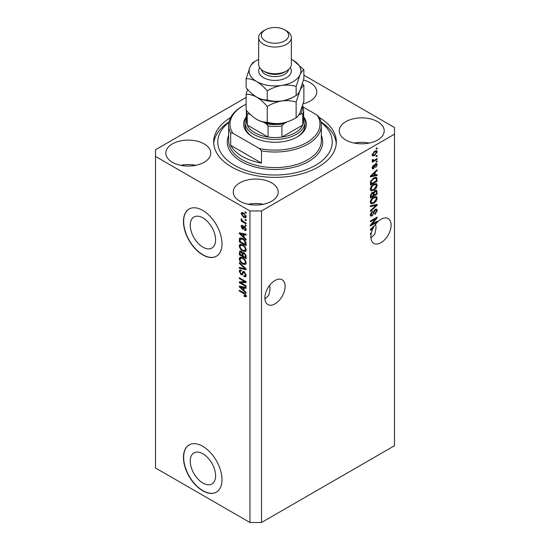 <?xml version="1.0" encoding="UTF-8"?>
<svg xmlns="http://www.w3.org/2000/svg" width="550" height="550" viewBox="0 0 550 550"><rect width="100%" height="100%" fill="white"/><g stroke="black" fill="none" stroke-linecap="round" stroke-linejoin="round"><path stroke-width="0.82" d="M190.238 461.099A17.937 10.354 -120 0 0 198.069 479.153A17.937 10.354 -120 0 0 211.887 483.952A17.937 10.354 -120 0 0 215.6 475.743A17.937 10.354 -120 0 0 207.776 457.696A17.937 10.354 -120 0 0 193.958 452.891A17.937 10.354 -120 0 0 190.238 461.099M190.238 225.211A17.937 10.354 -120 0 0 198.069 243.258A17.937 10.354 -120 0 0 211.887 248.064A17.937 10.354 -120 0 0 215.6 239.855A17.937 10.354 -120 0 0 207.776 221.808A17.937 10.354 -120 0 0 193.958 217.002A17.937 10.354 -120 0 0 190.238 225.211M183.459 221.519A27.253 15.737 -120 0 0 195.353 248.951A27.253 15.737 -120 0 0 216.356 256.252A27.253 15.737 -120 0 0 222.001 243.774A27.253 15.737 -120 0 0 210.107 216.343A27.253 15.737 -120 0 0 189.104 209.041A27.253 15.737 -120 0 0 183.459 221.519M189.2 208.986A27.253 15.737 -120 0 0 183.652 221.409A27.253 15.737 -120 0 0 195.484 248.772A27.253 15.737 -120 0 0 216.452 256.19M183.459 457.408A27.253 15.737 -120 0 0 195.353 484.839A27.253 15.737 -120 0 0 216.356 492.14A27.253 15.737 -120 0 0 222.001 479.662A27.253 15.737 -120 0 0 210.107 452.231A27.253 15.737 -120 0 0 189.104 444.929A27.253 15.737 -120 0 0 183.459 457.408M189.2 444.874A27.253 15.737 -120 0 0 183.652 457.297A27.253 15.737 -120 0 0 195.484 484.66A27.253 15.737 -120 0 0 216.452 492.085M264.921 299.014L268.799 295.316L270.036 289.307L269.658 285.333M264.88 298.018A14.307 8.264 120 0 0 267.843 304.569A14.307 8.264 120 0 0 278.871 300.733A14.307 8.264 120 0 0 285.12 286.33A14.307 8.264 120 0 0 282.157 279.785A14.307 8.264 120 0 0 271.129 283.614A14.307 8.264 120 0 0 264.88 298.018M370.92 237.82L374.797 234.121L376.035 228.113L375.657 224.139M370.879 236.816A14.307 8.264 120 0 0 373.842 243.368A14.307 8.264 120 0 0 384.869 239.539A14.307 8.264 120 0 0 391.112 225.136A14.307 8.264 120 0 0 388.149 218.584A14.307 8.264 120 0 0 375.031 224.984L370.397 229.371L370.397 230.161L372.419 229.735A14.307 8.264 120 0 0 371.381 232.884L370.397 233.454L370.397 234.266L371.181 233.812A14.307 8.264 120 0 0 370.879 236.816M303.112 103.826A22.488 12.98 0 0 0 316.759 91.891A22.488 12.98 0 0 0 310.173 82.713A22.488 12.98 0 0 0 303.538 80.066M204.174 143.907A22.488 12.98 0 0 0 179.671 141.096A22.488 12.98 0 0 0 165.791 153.093A22.488 12.98 0 0 0 172.377 162.271A22.488 12.98 0 0 0 196.879 165.083A22.488 12.98 0 0 0 210.76 153.093A22.488 12.98 0 0 0 204.174 143.907M195.772 165.33A22.488 12.98 0 0 0 180.778 165.33M271.624 182.854A22.488 12.98 0 0 0 247.122 180.042A22.488 12.98 0 0 0 233.241 192.032A22.488 12.98 0 0 0 239.827 201.211A22.488 12.98 0 0 0 264.33 204.029A22.488 12.98 0 0 0 278.211 192.032A22.488 12.98 0 0 0 271.624 182.854M263.223 204.27A22.488 12.98 0 0 0 248.236 204.27M377.623 121.66A22.488 12.98 0 0 0 353.121 118.841A22.488 12.98 0 0 0 339.24 130.838A22.488 12.98 0 0 0 345.826 140.016A22.488 12.98 0 0 0 370.329 142.828A22.488 12.98 0 0 0 384.209 130.838A22.488 12.98 0 0 0 377.623 121.66M369.222 143.076A22.488 12.98 0 0 0 354.228 143.076M230.663 117.501A61.325 35.406 0 0 0 213.675 141.962A61.325 35.406 0 0 0 231.639 167.001A61.325 35.406 0 0 0 298.464 174.673A61.325 35.406 0 0 0 336.325 141.962A61.325 35.406 0 0 0 319.337 117.501M249.947 210.946L249.947 522.5L155.512 467.981L155.512 156.427L249.947 210.946L261.511 210.946L394.487 134.172L394.487 127.497L303.882 75.185M246.118 97.439L155.512 149.751L155.512 156.427M371.772 224.366L377.142 221.265L377.142 222.076L370.397 225.968L370.397 225.108L375.774 218.721L370.397 221.822L370.397 221.011L377.142 217.119L377.142 217.986L371.772 224.366L371.271 224.077M375.265 209.303L376.674 209.144L377.231 210.623L374.956 214.541L374.866 213.785L376.441 211.008L376.083 210.004L375.286 210.1L372.158 215.951L370.844 216.116L370.308 214.761L372.322 211.2L372.412 211.963L371.099 214.273L371.429 215.222L372.171 215.133L372.859 214.486L373.656 211.434L375.265 209.303M370.397 205.81L377.142 204.366L377.142 205.205L370.397 211.427L370.397 210.595L376.351 205.288L370.397 206.649L370.397 205.81M376.2 196.508L377.231 198.206L376.172 201.114L373.856 203.239L371.023 203.775L370.308 202.194C370.659 199.884 371.814 198.186 373.78 197.113L376.544 196.646M376.2 183.562L377.231 185.254L376.172 188.162L373.856 190.286L371.023 190.822L370.308 189.248C370.659 186.931 371.814 185.24 373.78 184.167L376.544 183.7M375.127 175.086L377.142 174.604L377.142 175.443L370.397 176.853L370.397 176.062L377.142 169.682L377.142 170.521L375.127 172.363L375.127 175.086L374.337 174.632M376.179 148.383L377.142 147.833L377.142 148.637L376.179 149.194L376.179 148.383M249.947 522.5L261.511 522.5L261.511 210.946M261.511 522.5L394.487 445.727L394.487 134.172M374.639 151.195L376.736 150.748L377.231 151.876L374.688 155.519L372.646 155.932L372.151 154.811L374.639 151.195M376.179 155.87L377.142 155.313L377.142 156.124L376.179 156.681L376.179 155.87M374.598 160.022L377.142 158.551L377.142 159.363L372.24 162.195L372.24 161.384L373.017 160.93L372.151 160.476L372.412 159.562L373.113 159.466L373.594 160.456L374.598 160.022M372.151 160.428L373.017 160.93L372.151 160.476M372.357 159.679L373.594 160.456M376.179 161.432L377.142 160.882L377.142 161.686L376.179 162.243L376.179 161.432M375.65 163.762L376.784 163.611L377.231 164.766L375.65 167.606L376.53 165.117L375.767 164.505L373.546 168.719L372.57 168.843L372.151 167.729L373.553 165.076L372.852 167.296L373.45 167.97L375.65 163.762M375.32 163.886L376.289 164.443L375.134 164.141M372.109 167.447L373.45 167.97M373.732 177.918L376.578 177.32L377.142 181.211L370.397 185.103L370.521 181.596L373.732 177.918M375.162 190.548L376.674 190.314L377.142 194.157L370.397 198.055L370.397 195.635L372.096 192.521L373.505 192.576L375.162 190.548M240.721 282.7L246.091 285.801L246.091 286.612L239.346 282.714L239.346 281.854L244.722 281.676L239.346 278.568L239.346 277.757L246.091 281.655L246.091 282.521L240.721 282.7L241.684 282.143L246.091 281.999M243.526 271.411L242.605 271.941L244.214 271.673L246.18 275.254L245.575 276.774L243.904 276.547L243.815 275.688L244.942 275.825L245.389 274.732L244.234 272.491L243.533 272.394L242.33 274.876L241.106 274.732L239.257 271.404L239.814 269.981L241.271 270.174L241.361 271.033L240.391 270.909L240.048 271.831L241.12 273.928L241.808 274.072L242.99 271.501M239.346 262.556L246.091 268.902L246.091 269.741L239.346 268.173L239.346 267.341L245.3 268.909L239.346 263.395L239.346 262.556M246.18 262.838L245.121 264.522L242.811 263.979C240.804 262.914 239.621 261.202 239.257 258.837L239.972 257.269L242.729 257.764L245.149 259.951L246.18 262.838M246.18 249.893L245.121 251.577L242.811 251.034C240.804 249.968 239.621 248.256 239.257 245.891L239.972 244.324L242.729 244.812L245.149 247.005L246.18 249.893M245.128 219.395L246.091 219.952L246.091 220.763L245.128 220.206L245.128 219.395M243.588 212.939L246.18 216.611L245.678 217.731L243.636 217.319L241.099 213.682L241.601 212.568L243.588 212.939M246.18 295.907L245.706 296.849L244.076 296.374L243.987 295.515L245.389 295.412L244.881 294.312L239.346 291.012L239.346 290.201L243.925 292.847L246.18 295.907M246.173 295.288L245.204 295.845L246.036 295.041M244.076 237.291L246.091 239.14L246.091 239.979L239.346 233.599L239.346 232.808L246.091 234.211L246.091 235.056L244.076 234.575L244.076 237.291M244.599 226.572L246.18 229.398L245.761 230.505L244.606 230.423L244.516 229.563L245.218 229.625L245.479 228.944L244.716 227.452L244.276 227.377L243.389 229.212L242.495 229.103L241.099 226.504L241.532 225.363L242.502 225.466L242.584 226.325L241.801 226.875L242.399 228.236L243.602 226.401L244.599 226.572M242.584 226.325L241.801 226.875M242.399 228.236L243.774 227.659L244.221 226.394M245.128 224.854L246.091 225.411L246.091 226.222L245.128 225.665L245.128 224.854M243.547 221.616L246.091 223.087L246.091 223.898L241.189 221.066L241.189 220.254L241.966 220.708L241.099 219.251L241.361 218.639L242.55 220.894L243.547 221.616M245.128 211.908L246.091 212.465L246.091 213.276L245.128 212.719L245.128 211.908M242.681 238.514C244.681 239.532 245.816 241.175 246.091 243.451L246.091 245.747L239.346 241.849L239.47 238.487L239.91 237.937L242.681 238.514M243.217 252.471L242.454 252.911L244.111 252.794L246.091 256.293L246.091 258.692L239.346 254.801L239.786 251.082L241.044 251.226L242.454 252.911L242.749 252.567M244.076 290.599L246.091 292.442L246.091 293.288L239.346 286.907L239.346 286.117L246.091 287.519L246.091 288.365L244.076 287.877L244.076 290.599M246.668 296.292L245.039 295.817M244.915 295.886L244.076 296.374M245.424 293.996L244.881 294.312M240.048 290.606L239.346 291.012M240.584 233.296L239.346 233.599M246.091 234.266L245.039 234.018L244.076 234.575M244.255 234.472L244.255 233.833M241.326 234.706L243.286 236.576L243.286 234.383L240.048 233.606L241.326 234.706M244.076 236.115L243.286 236.576M240.879 233.131L240.048 233.606M244.248 233.833L243.286 234.383M246.104 230.024L244.606 230.423M245.568 229.866L245.527 229.446M246.084 228.594L245.479 228.944M245.286 227.123L244.716 227.452M245.073 226.916L244.276 227.377M243.76 228.683L242.495 229.103M243.464 228.546L242.949 228.154M242.076 226.242L241.099 226.504M242.062 225.947L242.137 225.335M243.361 227.679L243.774 227.659L243.361 227.679M245.829 225.259L245.128 225.665M241.89 220.66L241.189 221.066M241.649 218.928L241.099 219.251M245.829 212.314L245.128 212.719M246.056 217.298L244.915 216.934M244.42 216.872L243.636 217.319M242.083 213.462L241.099 213.682M242.062 213.125L242.186 212.431M243.334 212.802L241.801 214.108L243.636 216.508L245.163 216.851L245.479 216.191L243.636 213.778L242.103 213.441M245.163 216.851L246.159 216.281M244.289 213.4L243.636 213.778M246.077 215.841L245.479 216.191M245.829 219.801L245.128 220.206M246.091 244.633L245.568 244.331M240.137 241.395L239.346 241.849M240.309 239.099L240.433 237.93L239.47 238.487M242 238.157L240.268 239.106L240.137 241.498L245.3 244.482L244.324 240.584L242.674 239.319L240.268 239.106M246.091 244.028L245.3 244.482M243.341 238.934L242.674 239.319M244.853 240.274L244.324 240.584M246.036 242.667L245.3 243.093M246.084 251.02L243.774 250.477M243.574 250.587L242.811 251.034M240.226 245.554L239.257 245.891M240.219 245.334L240.529 244.159M242.144 244.509L240.584 245.19L241.182 245.066L240.048 246.338C240.336 248.16 241.264 249.452 242.818 250.229L244.853 250.594L245.389 249.446C245.107 247.672 244.214 246.393 242.708 245.609L241.182 245.066L242.144 244.509M244.853 250.594L246.173 249.686M243.375 245.224L242.708 245.609M246.091 249.04L245.389 249.446M246.091 257.579L245.568 257.276M242.935 255.757L242.413 255.454M240.137 254.341L239.346 254.801M240.309 252.038L240.412 250.986M244.269 252.89L243.244 253.474L242.935 256.059L245.3 257.428L245.218 254.987L244.117 253.605L243.244 253.474M243.114 253.626L242.997 252.601M240.137 254.444L242.151 255.606L242.083 253.344L241.154 252.099L240.391 251.976L240.137 254.444M242.935 255.152L242.151 255.606M241.725 251.769L241.154 252.099M243.052 252.787L242.083 253.344M246.091 256.974L245.3 257.428M244.743 253.248L244.117 253.605M245.795 254.657L245.218 254.987M246.022 255.406L245.3 255.826M246.084 263.972L243.774 263.423M243.574 263.539L242.811 263.979M240.226 258.5L239.257 258.837M240.219 258.28L240.529 257.104M242.144 257.462L240.584 258.136L241.182 258.019L240.048 259.291C240.336 261.106 241.264 262.405 242.818 263.175L244.853 263.546L245.389 262.391C245.107 260.618 244.214 259.339 242.708 258.555L241.182 258.019L242.144 257.462M244.853 263.546L246.173 262.639M243.375 258.177L242.708 258.555M246.091 261.986L245.389 262.391M246.091 268.957L245.465 268.812M241.319 267.85L240.309 267.616L239.346 268.173M245.795 268.627L245.3 268.909M239.903 263.079L239.346 263.395M245.967 276.354L244.867 275.99L243.904 276.547M244.942 275.825L246.173 274.993M246.084 274.333L245.389 274.732M244.839 272.14L244.234 272.491M242.708 274.423L242.069 274.175L241.106 274.732M240.226 271.054L239.257 271.404M240.219 270.847L240.398 269.871M243.567 271.384L242.77 273.515L241.808 274.072M240.982 282.549L240.309 282.157L239.346 282.714M245.424 281.27L244.722 281.676M240.048 278.163L239.346 278.568M240.584 286.605L239.346 286.907M246.091 287.574L245.039 287.327L244.076 287.877M244.255 287.781L244.255 287.141M241.326 288.014L243.286 289.884L243.286 287.691L240.048 286.914L241.326 288.014M244.076 289.424L243.286 289.884M240.879 286.433L240.048 286.914M244.248 287.134L243.286 287.691M376.441 148.232L377.142 148.637M376.145 150.631L376.269 151.319L377.231 151.876M373.911 155.066L374.688 155.519M373.409 155.134L372.274 155.499M372.247 154.076L372.852 154.426C373.099 155.272 373.711 155.368 374.688 154.708L376.53 152.261L375.004 150.996M372.171 154.481L373.147 155.045L372.852 154.426L374.688 151.979L374.027 151.594M376.228 151.635L374.688 151.979M376.441 155.719L377.142 156.124M376.441 158.957L377.142 159.363M373.292 160.469L372.756 160.779M376.441 161.281L377.142 161.686M376.179 163.542L376.269 164.209L377.231 164.766M374.736 164.608L375.32 164.945M372.928 167.922L372.584 168.162L373.546 168.719M372.584 168.162L372.219 168.328M373.051 165.495L373.636 165.832M372.247 166.946L372.852 167.296M376.179 174.831L377.142 175.443M376.179 174.886L374.337 175.271L374.337 173.085L371.099 176.048L374.337 175.278M373.594 175.429L372.075 175.746M370.968 175.972L370.397 176.096M376.592 170.204L377.142 170.521M374.619 172.067L375.127 172.363M374.165 172.501L374.165 172.982M370.672 175.801L371.099 176.048M373.842 172.803L374.337 173.085M375.973 177.169L376.179 178.358L377.142 178.915M376.351 180.758L377.142 181.211M370.92 183.686L370.397 183.989M374.433 177.554L375.946 178.173L374.488 177.526M371.188 183.837L376.351 180.854L376.351 179.465L375.368 178.09L373.725 178.736L371.319 181.294L371.188 183.837L370.397 183.384M370.446 182.043L371.188 182.476M370.741 180.964L371.319 181.294M373.051 178.344L373.725 178.736M375.664 187.873L376.172 188.162M373.113 189.86L373.856 190.286M372.192 190.094L370.618 190.444M375.973 183.514L376.269 184.697L377.231 185.254M370.411 188.389L371.621 189.963L373.869 189.475L376.441 185.721L375.911 184.559L374.357 183.858M370.315 189.062L371.621 189.963M371.697 185.9L372.233 186.202L371.099 188.788M373.092 184.601L373.759 184.986L372.233 186.202M375.911 184.559L373.759 184.986M376.056 190.211L376.179 191.304M376.351 193.703L377.142 194.157M373.725 195.016L373.203 195.319M370.92 196.639L370.397 196.941M373.086 192.328L373.024 193.229M373.203 194.714L373.986 195.167L376.351 193.806L376.269 191.462L375.045 190.616M370.397 196.329L371.188 196.79L373.203 195.621L373.134 193.435L371.951 192.576M371.573 192.906L372.206 193.263L371.188 195.463L371.188 196.79M373.134 193.435L372.206 193.263M374.543 190.994L375.169 191.352L373.986 193.676L373.986 195.167M376.269 191.462L375.169 191.352M375.664 200.819L376.172 201.114M373.113 202.806L373.856 203.239M372.192 203.046L370.618 203.397M375.973 196.46L376.269 197.649L377.231 198.206M370.411 201.334L371.621 202.916L373.869 202.421L376.441 198.667L375.911 197.505L374.357 196.811M370.315 202.008L371.621 202.916M371.697 198.846L372.233 199.155L371.099 201.733M373.092 197.553L373.759 197.931L372.233 199.155M375.911 197.505L373.759 197.931M376.179 204.572L377.142 205.205M376.179 204.648L375.822 204.978M375.409 204.738L376.351 205.288M375.389 204.731L370.397 205.879M376.083 209.021L376.269 210.066L377.231 210.623M376.083 210.004L375.072 209.426M374.674 209.742L375.286 210.1M371.449 215.229L372.158 215.951M371.195 215.394L370.459 215.669M371.779 211.599L372.412 211.963M370.404 213.874L371.099 214.273M370.315 214.528L371.429 215.222M376.441 221.671L377.142 222.076M371.511 224.214L370.81 224.62M375.072 218.316L375.774 218.721M376.393 217.553L377.142 217.986M375.774 217.91L375.313 218.453M371.511 229.212L372.419 229.735M370.968 229.281L370.397 229.405M372.377 228.986L372.783 228.903A14.307 8.264 120 0 1 373.835 226.868L371.099 229.357L372.377 228.986M370.672 229.109L371.099 229.357M373.34 226.579L373.835 226.868M370.48 233.406L371.181 233.812M303.621 116.779A31.343 18.095 180 0 1 297.165 136.957A31.343 18.095 180 0 1 252.835 136.957L252.835 136.957A31.343 18.095 180 0 1 246.379 116.779M303.621 116.999A29.982 17.311 180 0 1 304.982 122.155A29.982 17.311 180 0 1 286.474 138.146A29.982 17.311 180 0 1 253.798 134.399A29.982 17.311 180 0 1 245.018 122.155L245.018 125.269A29.982 17.311 0 0 0 253.33 137.232M228.944 122.341A57.234 33.041 0 0 0 234.527 165.33A57.234 33.041 0 0 0 312.331 167.007A57.234 33.041 0 0 0 321.056 122.341M320.952 121.859A61.325 35.406 180 0 1 336.256 143.632M242.241 156.427A46.331 26.751 0 0 0 261.511 163.103L230.677 145.303A46.331 26.751 0 0 0 242.241 156.427M261.511 150.865L259.339 148.5A44.969 25.967 0 0 0 306.797 142.519A44.969 25.967 0 0 0 317.157 115.115L319.323 117.487A46.331 26.751 180 0 1 321.331 125.269A46.331 26.751 180 0 1 261.511 150.865L261.511 163.103M230.677 145.303L230.677 133.059A46.331 26.751 180 0 1 228.669 125.269A46.331 26.751 180 0 1 242.234 106.356L243.203 105.799A44.969 25.967 0 0 0 232.843 133.203L230.677 133.059M317.157 115.115L303.229 107.078M246.118 104.259A44.969 25.967 0 0 0 243.203 105.799M259.339 148.5L232.843 133.203M213.744 143.632A61.325 35.406 180 0 1 229.048 121.859M296.67 137.232A29.982 17.311 0 0 0 304.982 125.269L304.982 122.155M246.379 110.302L246.379 121.041A28.621 16.521 0 0 0 247.232 125.042A28.621 16.521 0 0 0 254.767 132.729A28.621 16.521 0 0 0 268.077 137.074A28.621 16.521 0 0 0 281.923 137.074A28.621 16.521 0 0 0 302.768 125.042A28.621 16.521 0 0 0 303.621 121.041L303.621 109.917A28.621 16.521 180 0 1 302.768 113.912L300.747 113.967A27.253 15.737 0 0 0 302.101 107.154M248.614 112.75A27.253 15.737 0 0 0 249.253 113.967L247.232 113.912L247.232 125.042L268.077 137.074L268.077 125.95L266.056 123.667A27.253 15.737 0 0 0 283.944 123.667L286.798 122.024M245.018 122.155A29.982 17.311 180 0 1 246.379 116.999M283.944 123.667L281.923 125.95L281.923 137.074L302.768 125.042L302.768 113.912M249.253 113.967L250.676 114.785M263.519 122.203L266.056 123.667M298.643 115.184L300.747 113.967M258.644 37.593L258.644 64.295A16.356 9.439 0 0 0 263.436 70.971L265.361 72.084A13.626 7.865 0 0 0 284.639 72.084L286.564 70.971A16.356 9.439 0 0 0 291.356 64.295L291.356 37.593A16.356 9.439 180 0 1 281.256 46.317A16.356 9.439 180 0 1 263.436 44.268A16.356 9.439 180 0 1 258.644 37.593A16.356 9.439 180 0 1 263.436 30.917L265.361 29.803A13.626 7.865 0 0 0 265.361 40.934A13.626 7.865 0 0 0 284.639 40.934A13.626 7.865 0 0 0 284.639 29.803L286.564 30.917A16.356 9.439 180 0 1 291.356 37.593M265.361 72.084L263.436 70.971A16.356 9.439 0 0 0 286.564 70.971M296.141 117.741C291.644 120.478 286.832 122.313 281.703 123.241C276.629 123.901 271.817 123.558 267.259 122.21C263.945 122.341 260.425 121.399 256.692 119.377C252.959 117.088 249.439 113.967 246.118 110L246.118 94.291C249.439 94.153 252.959 95.095 256.692 97.123C260.425 99.406 263.945 102.534 267.259 106.494C271.755 103.757 276.567 101.922 281.703 100.994C286.77 100.334 291.589 100.677 296.141 102.025L296.141 117.741C297.364 117.164 298.65 115.479 300.011 112.674L303.882 101.069L303.882 85.353L302.466 83.765M267.259 106.494L267.259 122.21M296.141 102.025L300.011 90.42C301.366 87.615 302.658 85.931 303.882 85.353M247.534 89.341L246.118 94.291M256.451 96.979A25.891 14.946 0 0 0 256.692 97.123A25.891 14.946 0 0 0 281.703 100.994A25.891 14.946 0 0 0 294.346 96.484M256.692 119.377A25.891 14.946 0 0 0 281.703 123.241M258.644 59.386A25.891 14.946 0 0 0 249.989 67.107A25.891 14.946 0 0 0 256.692 81.544C260.418 83.827 263.945 86.948 267.259 90.915C271.755 88.179 276.567 86.343 281.703 85.415C286.77 84.755 291.589 85.099 296.141 86.453L300.011 74.841C301.366 72.036 302.658 70.352 303.882 69.774L303.882 78.815L300.011 90.42C298.65 93.225 297.364 94.909 296.141 95.487C291.644 98.223 286.832 100.059 281.703 100.994C276.629 101.654 271.817 101.303 267.259 99.956C263.952 100.093 260.432 99.151 256.692 97.123C252.966 94.841 249.439 91.713 246.118 87.746L246.118 78.712C249.432 78.574 252.952 79.516 256.692 81.544A25.891 14.946 0 0 0 281.703 85.415A25.891 14.946 0 0 0 300.011 74.841A25.891 14.946 0 0 0 293.308 60.404A25.891 14.946 0 0 0 291.356 59.386M255.654 61.036L253.859 62.04C252.656 62.59 251.364 64.281 249.989 67.107L246.118 78.712M303.882 69.774L293.308 60.404M296.141 86.453L296.141 95.487M267.259 90.915L267.259 99.956M286.564 30.917L284.639 29.803A13.626 7.865 0 0 0 265.361 29.803M244.64 293.301L243.98 293.686M242.351 233.434L241.436 233.963M244.049 226.916L243.086 227.473M240.261 239.126L239.346 239.656M240.309 251.824L239.346 252.381M243.079 253.639L242.151 254.176M244.764 267.651L244.241 267.953M243.217 272.539L242.254 273.096M242.351 286.743L241.436 287.272M374.371 165.474L375.052 165.866M372.013 174.536L372.487 174.811M376.179 191.201L377.142 191.758M370.432 195.03L371.188 195.463M373.024 193.119L373.986 193.676M374.33 204.999L375.293 205.556M373.416 212.438L374.014 212.781M372.013 227.844L372.487 228.113M228.669 125.269L228.669 140.848A46.331 26.751 0 0 0 242.241 159.768A46.331 26.751 0 0 0 292.731 165.564A46.331 26.751 0 0 0 321.331 140.848L321.331 125.269M321.331 135.431A47.699 27.534 180 0 1 298.389 165.963A47.699 27.534 180 0 1 241.271 161.432A47.699 27.534 180 0 1 228.669 135.431M247.232 113.912A28.621 16.521 180 0 1 246.393 110.309M281.923 125.95A28.621 16.521 180 0 1 268.077 125.95M290.297 67.636A16.356 9.439 180 0 1 283.869 78.904A16.356 9.439 180 0 1 263.436 77.646A16.356 9.439 180 0 1 259.703 67.636M261.449 69.582A13.626 7.865 0 0 0 265.361 74.312A13.626 7.865 0 0 0 279.538 76.168A13.626 7.865 0 0 0 288.551 69.582M245.218 229.625L246.18 229.068M242.014 226.277L242.983 225.72M242.729 228.278L243.698 227.721M240.391 251.976L241.354 251.419M243.533 272.394L244.502 271.837M240.391 270.909L241.354 270.353M373.216 160.442L372.254 159.885M302.665 105.497L303.621 109.917"/></g></svg>
